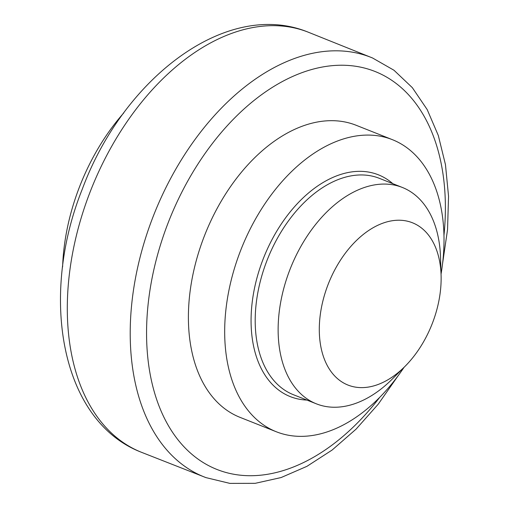 <?xml version="1.0" encoding="UTF-8"?>
<svg xmlns="http://www.w3.org/2000/svg" width="509" height="509" viewBox="0 0 509 509"><rect width="100%" height="100%" fill="white"/><g stroke="black" fill="none" stroke-linecap="round" stroke-linejoin="round"><path stroke-width="0.76" d="M404.025 367.358A157.16 100.12 -68.3 0 1 276.355 431.778L240.076 417.374A157.16 100.12 -68.3 0 1 199.827 248.716A157.16 100.12 -68.3 0 1 356.071 125.246L392.35 139.651A157.16 100.12 -68.3 0 1 441.055 274.096M441.087 275.21L440.527 257.363A116.415 74.161 111.7 0 0 402.333 187.452A116.415 74.161 111.7 0 0 286.599 278.913A116.415 74.161 111.7 0 0 316.413 403.847A116.415 74.161 111.7 0 0 392.159 379.18L404.808 366.575A87.313 55.621 -68.3 0 1 336.201 377.462A87.313 55.621 -68.3 0 1 325.639 291.377A87.313 55.621 -68.3 0 1 392.903 220.639A87.313 55.621 -68.3 0 1 441.087 275.21A87.313 55.621 -68.3 0 1 404.808 366.575M276.355 431.778A157.16 100.12 -68.3 0 1 236.106 263.121A157.16 100.12 -68.3 0 1 392.35 139.651M123.751 112.941A168.803 107.539 111.7 0 0 74.728 200.26A168.803 107.539 111.7 0 0 62.601 266.958M316.413 403.847L293.477 394.742A116.415 74.161 -68.3 0 1 263.662 269.808A116.415 74.161 -68.3 0 1 372.505 176.197A116.415 74.161 -68.3 0 1 379.396 178.347L402.333 187.452M392.821 183.673A119.322 76.019 111.7 0 0 371.322 172.615A119.322 76.019 111.7 0 0 259.755 268.561A119.322 76.019 111.7 0 0 306.902 400.068M140.751 452.011A226.009 143.983 -68.3 0 1 87.561 198.752A226.009 143.983 -68.3 0 1 295.048 28.084A226.009 143.983 -68.3 0 1 307.557 31.908C226.091 -0.84 123.242 78.475 82.286 189.163C39.174 296.543 60.66 420.529 140.751 452.011L205.96 477.62L229.909 483.391L255.225 483.321L281.127 477.544L306.952 466.327L332.11 450.051L356.058 429.157L378.244 404.171L398.127 375.75M307.557 31.908L372.575 58.001A225.761 143.824 111.7 0 0 357.706 53.229A225.761 143.824 111.7 0 0 149.792 225.532A225.761 143.824 111.7 0 0 205.878 477.595M379.644 397.446A214.117 136.406 -68.3 0 1 188.375 451.139A214.117 136.406 -68.3 0 1 175.471 205.401A214.117 136.406 -68.3 0 1 362.325 67.532A214.117 136.406 -68.3 0 1 443.95 235.482M372.575 58.001L393.96 70.236L412.335 87.656L427.216 109.626L438.313 135.509L445.458 164.617L448.544 196.245L447.545 229.629L442.518 263.948"/></g></svg>
